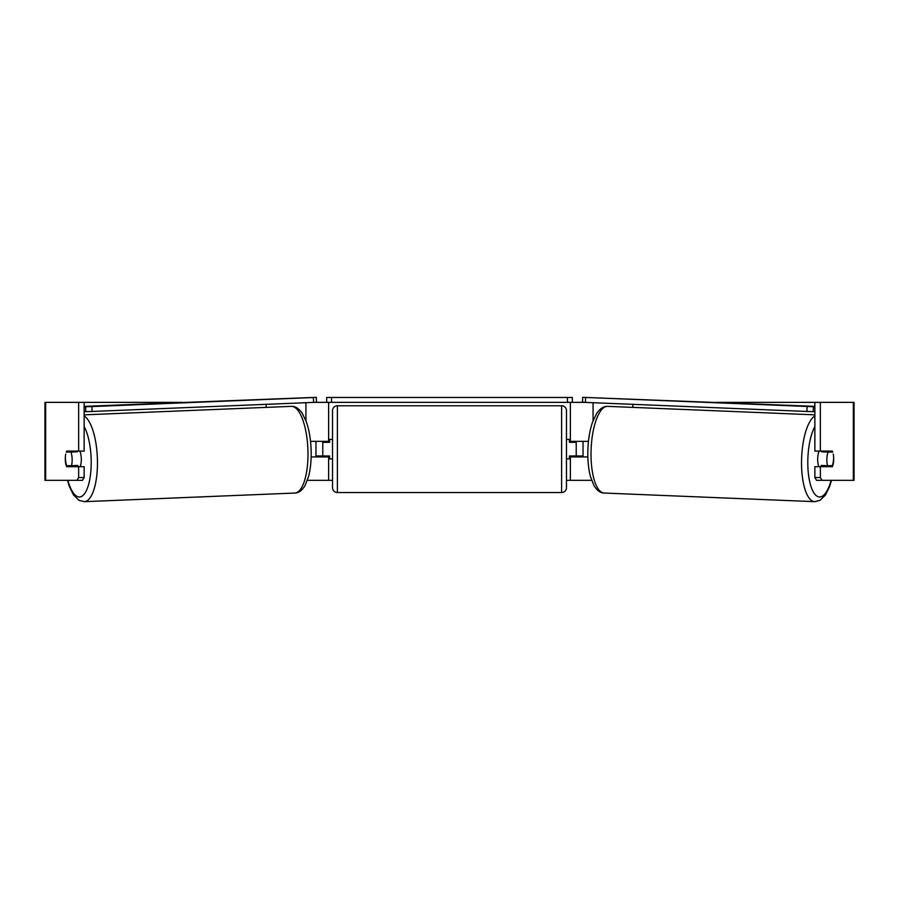 <?xml version="1.0" encoding="UTF-8"?>
<svg xmlns="http://www.w3.org/2000/svg" width="899" height="899" viewBox="0 0 899 899"><rect width="100%" height="100%" fill="white"/><g stroke="black" fill="none" stroke-linecap="round" stroke-linejoin="round"><path stroke-width="1.35" d="M311.144 456.939L328.618 456.939L328.618 455.973M307.368 480.336L328.618 480.336L328.618 456.939M314.144 402.359L326.674 402.359L326.674 397.482L572.326 397.482L572.326 402.359L567.449 402.359L567.449 397.482M322.775 456.939L322.775 441.342M328.618 442.319L328.618 402.359M328.618 441.342L310.526 441.342M266.171 407.393L266.171 404.325M587.856 456.939L570.382 456.939L570.382 455.973M591.632 480.336L570.382 480.336L570.382 456.939M584.856 402.359L572.326 402.359M576.225 456.939L576.225 455.973L569.404 455.973L569.404 458.895L566.482 458.895M576.225 455.973L576.225 441.342M570.382 442.319L570.382 402.359M570.382 441.342L588.474 441.342M632.829 407.393L632.829 404.325M818.933 466.693A9.743 3.326 -87.7 0 1 817.697 458.512A9.743 3.326 -87.7 0 1 819.135 451.096M833.519 458.883A9.743 3.326 -87.7 0 1 832.317 465.704L827.563 465.704A9.743 3.326 -87.7 0 1 826.855 458.883A9.743 3.326 -87.7 0 1 828.058 452.062L832.744 452.062A9.743 3.338 -90 0 0 832.362 451.096L820.36 451.096L820.36 402.359L854.05 402.359L854.05 480.336L816.528 480.336L814.865 477.526L814.865 466.693L832.362 466.693A9.743 3.338 -90 0 0 833.249 454.04M821.933 451.096A9.743 3.326 -87.7 0 0 821.641 451.804L828.058 452.062M826.17 451.096A9.743 3.326 -87.7 0 1 826.406 451.804L827.17 451.837M825.844 465.637A9.743 3.326 -87.7 0 1 825.361 466.693M821.619 466.693A9.743 3.326 -87.7 0 1 821.147 465.446L827.563 465.704M821.641 451.804L826.406 451.804M65.751 454.04A9.743 3.338 -90 0 0 65.301 458.895A9.743 3.338 -90 0 0 66.638 466.693L78.64 466.693L78.64 477.526L84.135 477.526L84.135 466.693L78.64 466.693M71.74 465.693A9.743 3.338 -90 0 0 72.134 466.693M84.135 402.359L78.64 402.359L78.64 451.096L84.135 451.096L84.135 402.359L181.969 402.359M717.031 402.359L820.36 402.359M328.618 480.336L332.518 480.336M566.482 480.336L570.382 480.336M577.765 456.939L577.203 455.973L583.046 455.973L583.046 441.342M321.235 456.939L321.797 455.973L315.954 455.973L315.954 441.342M814.865 477.526L820.36 477.526L820.36 466.693M820.36 477.526L822.023 480.336M820.36 451.096L814.865 451.096L814.865 402.359M826.866 451.096A9.743 3.338 -90 0 1 827.237 452.028M827.26 465.693A9.743 3.338 -90 0 1 826.866 466.693M84.135 477.526L82.472 480.336L44.95 480.336L44.95 402.359L78.64 402.359M72.134 451.096A9.743 3.338 -90 0 0 71.763 452.028M76.977 480.336L78.64 477.526M78.64 451.096L66.638 451.096A9.743 3.338 -90 0 0 66.256 452.062L70.942 452.062A9.743 3.326 -92.3 0 1 72.145 458.883A9.743 3.326 -92.3 0 1 71.437 465.704L77.853 465.446A9.743 3.326 -92.3 0 1 77.381 466.693M337.395 405.764A4.877 4.877 0 0 0 332.518 410.641L332.518 487.651A4.877 4.877 0 0 0 337.395 492.528L561.605 492.528A4.877 4.877 0 0 0 566.482 487.651L566.482 410.641A4.877 4.877 0 0 0 561.605 405.764L337.395 405.764L337.395 492.528M332.518 439.397L329.596 439.397L329.596 442.319L322.775 442.319M322.775 455.973L329.596 455.973L329.596 458.895L332.518 458.895M576.225 442.319L569.404 442.319L569.404 439.397L566.482 439.397M331.551 397.482L331.551 402.359L567.449 402.359M331.551 402.359L326.674 402.359M814.865 406.775L582.698 397.336L814.865 406.359M814.865 411.641L813.19 411.641L813.359 406.775M807.122 406.584L806.942 411.461L585.429 402.392L585.609 397.515M582.698 397.336L582.518 402.201L585.429 402.392M806.942 411.461L813.19 411.641M80.067 466.693A9.743 3.326 -92.3 0 0 81.303 458.512A9.743 3.326 -92.3 0 0 79.865 451.096M73.156 465.637A9.743 3.326 -92.3 0 0 73.639 466.693M65.481 458.883A9.743 3.326 -92.3 0 0 66.683 465.704L71.437 465.704M71.83 451.837L72.594 451.804A9.743 3.326 -92.3 0 1 72.83 451.096M70.942 452.062L77.359 451.804A9.743 3.326 -92.3 0 0 77.067 451.096M77.359 451.804L72.594 451.804M84.135 411.641L85.81 411.641L85.641 406.775L91.878 406.584L92.058 411.461L313.571 402.392L313.391 397.515L316.302 397.336L84.135 406.359M84.135 406.775L85.641 406.775M91.878 406.584L313.391 397.515M316.302 397.336L316.482 402.201L313.571 402.392M92.058 411.461L85.81 411.641M305.93 420.698L305.93 402.707M593.07 420.698L593.07 402.707M814.865 415.945A43.377 14.822 92.3 0 0 801.616 458.321A43.377 14.822 92.3 0 0 814.685 501.664L820.045 500.316L825.462 495.012L829.653 486.426L831.508 480.336M831.092 480.336A38.511 13.159 -87.7 0 1 815.798 495.248A38.511 13.159 -87.7 0 1 807.864 458.512A38.511 13.159 -87.7 0 1 814.865 426.531M591.092 449.702A43.377 14.822 -87.7 0 1 607.702 406.359C603.937 406.078 600.341 408.303 596.925 413.023L592.733 421.609C589.913 429.632 588.306 438.937 587.89 449.534C587.541 459.704 588.407 468.739 590.474 476.639L593.947 485.527C596.97 490.517 600.375 493.023 604.15 493.045A43.377 14.822 -87.7 0 1 591.092 449.702M853.342 480.336L853.342 402.359M45.658 480.336L45.658 402.359M561.605 492.528L561.605 405.764M84.135 415.945A43.377 14.822 87.7 0 1 97.384 458.321A43.377 14.822 87.7 0 1 84.315 501.664L78.955 500.316L73.538 495.012L69.347 486.426L67.492 480.336M67.908 480.336A38.511 13.159 -92.3 0 0 83.202 495.248A38.511 13.159 -92.3 0 0 91.136 458.512A38.511 13.159 -92.3 0 0 84.135 426.531M291.298 406.359C295.063 406.078 298.659 408.303 302.075 413.023L306.267 421.609C309.087 429.632 310.694 438.937 311.11 449.534C311.459 459.704 310.593 468.739 308.526 476.639L305.053 485.527C302.03 490.517 298.625 493.023 294.85 493.045A43.377 14.822 -92.3 0 0 307.908 449.702A43.377 14.822 -92.3 0 0 291.298 406.359L84.135 414.844M607.702 406.359L814.865 414.844M604.15 493.045L814.685 501.664M294.85 493.045L84.315 501.664"/></g></svg>

